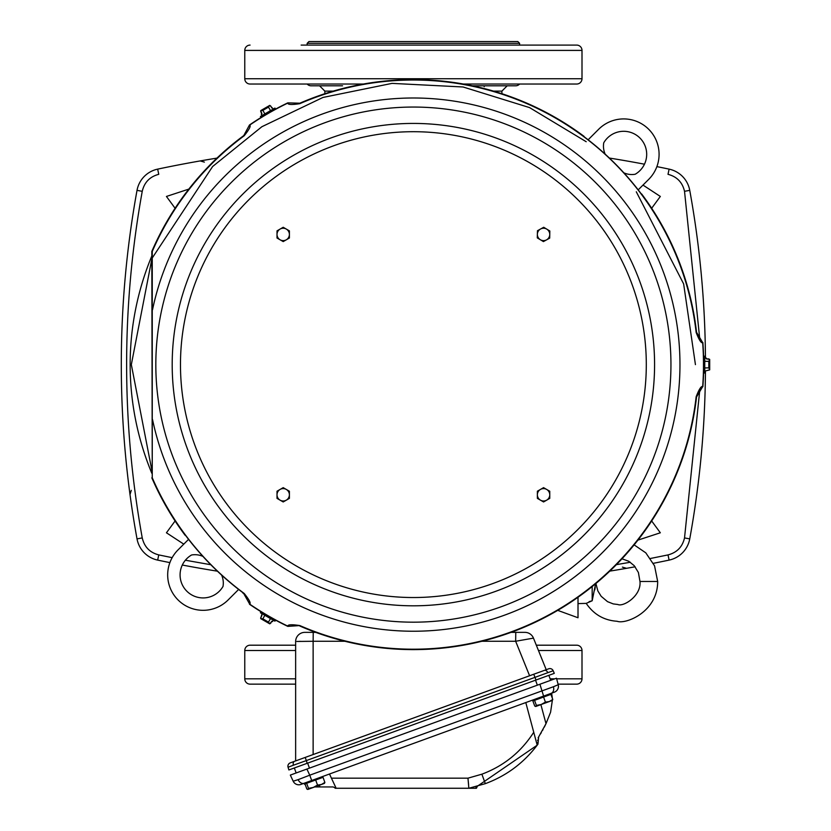 <?xml version="1.0" encoding="UTF-8"?>
<svg xmlns="http://www.w3.org/2000/svg" width="831" height="831" viewBox="0 0 831 831"><rect width="100%" height="100%" fill="white"/><g stroke="black" fill="none" stroke-linecap="round" stroke-linejoin="round"><path stroke-width="1.25" d="M519.604 84.035A5.308 5.308 0 0 1 515.635 85.801L472.486 85.801M501.893 93.706L501.893 91.119L507.211 85.801L515.635 85.801M307.169 84.035A5.308 5.308 0 0 0 311.126 85.801L327.144 85.801M328.629 85.801L335.277 85.801M576.693 645.199L536.317 645.199L576.693 645.199A5.308 5.308 0 0 1 582.001 650.507L582.001 678.834A5.308 5.308 0 0 1 576.693 684.142L558.068 684.142M250.079 645.199L295.639 645.199L250.079 645.199A5.308 5.308 0 0 0 244.771 650.507L244.771 678.834A5.308 5.308 0 0 0 250.079 684.142L295.639 684.142M301.144 45.092L576.693 45.092A5.308 5.308 0 0 1 582.001 50.4L582.001 78.727A5.308 5.308 0 0 1 576.693 84.035L463.418 84.035M582.001 78.727L244.771 78.727A5.308 5.308 0 0 0 250.079 84.035L363.355 84.035M576.693 45.092L525.628 45.092M250.079 45.092A5.308 5.308 0 0 0 244.771 50.4L244.771 78.727M519.604 45.092L519.604 43.316L517.827 41.55L308.955 41.55M151.834 470.18L131.329 364.622L151.834 259.054M152.302 257.911L212.622 166.512L261.879 126.717L322.947 97.456L392.024 83.38L463.085 86.985L529.576 107.604L586.208 141.717M636.286 191.784L683.643 283.911L695.433 364.622M151.834 473.306A283.236 283.236 0 0 1 151.834 255.927M333.221 91.119L324.869 91.119L324.869 93.706M183.786 544.149L166.439 532.785L175.092 520.975M651.67 520.975L660.333 532.785L637.948 540.119M175.092 208.259L166.439 196.448L188.824 189.115M642.986 185.084L660.333 196.448L651.67 208.259M128.795 485.221L128.878 485.865M129.158 488.129L129.366 489.677M129.397 489.968L129.574 491.308M491.91 45.092L334.862 45.092M307.169 45.092L307.169 43.316L308.945 41.55M484.193 85.801L484.193 86.694M335.059 45.092L341.125 45.092M525.628 84.035L491.91 84.035M696.814 235.391L696.762 234.685M204.374 162.118L200.219 160.923M622.398 567.116L626.543 568.311M131.267 490.352L130.01 494.549M696.762 494.549L696.98 492.908M697.012 492.7L698.144 483.871A973.631 973.631 0 0 0 705.446 371.104A973.631 973.631 0 0 1 689.751 538.883A973.631 973.631 0 0 0 705.446 371.104M705.446 358.13A973.631 973.631 0 0 0 689.751 190.351A973.631 973.631 0 0 1 705.446 358.13A973.631 973.631 0 0 0 698.144 245.363L697.728 242.05M697.978 244.023L697.895 243.369M697.604 241.104L697.406 239.557M697.365 239.266L697.199 237.926M626.73 160.954L619.386 159.697M206.452 159.853L204.914 160.113M204.623 160.165L203.283 160.393M129.937 235.194L129.781 236.326M129.761 236.534L129.044 242.029M200.551 568.362L207.376 569.536M620.31 569.38L621.848 569.121M622.149 569.069L623.489 568.84M342.58 85.801L311.126 85.801M669.111 560.104A1239.156 1239.156 0 0 1 653.395 563.314A1239.156 1239.156 0 0 0 669.111 560.104A26.55 26.55 0 0 0 689.751 538.883A26.55 26.55 0 0 1 669.111 560.104L668.01 554.911C676.933 552.573 682.438 546.912 684.526 537.927L699.847 389.396M699.847 339.837L684.526 191.307L689.751 190.351A26.55 26.55 0 0 0 669.111 169.129A1239.156 1239.156 0 0 0 656.885 166.616A1239.156 1239.156 0 0 1 669.111 169.129A26.55 26.55 0 0 1 689.751 190.351M644.472 164.195A1239.156 1239.156 0 0 0 609.372 158.046A1239.156 1239.156 0 0 1 644.472 164.195M216.943 158.119A1239.156 1239.156 0 0 0 157.661 169.129A26.55 26.55 0 0 0 137.022 190.351A973.631 973.631 0 0 0 137.022 538.883A26.55 26.55 0 0 0 157.661 560.104A1239.156 1239.156 0 0 0 169.888 562.618A1239.156 1239.156 0 0 1 157.661 560.104A26.55 26.55 0 0 1 137.022 538.883A973.631 973.631 0 0 1 137.022 190.351A26.55 26.55 0 0 1 157.661 169.129A1239.156 1239.156 0 0 1 216.943 158.119M157.661 169.129L158.763 174.323C149.84 176.66 144.334 182.321 142.246 191.307C121.419 306.847 121.419 422.387 142.246 537.927L137.022 538.883M142.236 537.886L142.246 537.927C144.334 546.912 149.84 552.573 158.763 554.911L172.173 557.663M185.375 560.219L210.814 564.727M616.394 564.654L630.334 562.244M650.528 558.463L667.667 554.983M182.301 565.038A1239.156 1239.156 0 0 0 217.4 571.188A1239.156 1239.156 0 0 1 182.301 565.038M609.829 571.115A1239.156 1239.156 0 0 0 635.133 566.784A1239.156 1239.156 0 0 1 609.829 571.115M578.012 597.271L578.012 617.755L557.726 610.37M151.834 477.846A285.012 285.012 0 0 0 185.126 535.289L185.323 535.102A284.742 284.742 0 0 0 242.901 592.68L242.714 592.867A285.012 285.012 0 0 0 243.774 593.656L244.179 593.448A284.597 284.597 0 0 1 152.25 477.752L152.25 251.481A284.597 284.597 0 0 1 244.179 135.785L243.774 135.578A285.012 285.012 0 0 0 151.834 251.388L152.25 477.752M243.774 135.578L249.487 124.993A290.32 290.32 0 0 1 261.007 117.503M299.835 103.21L299.814 103.667A284.597 284.597 0 0 1 696.16 332.493L696.544 332.255A285.012 285.012 0 0 0 641.636 193.945L641.449 194.132A284.742 284.742 0 0 0 583.871 136.554L584.058 136.367A285.012 285.012 0 0 0 299.835 103.21L287.806 102.857A290.32 290.32 0 0 0 275.57 109.1M221.597 575.083A19.477 19.477 0 0 1 223.02 586.416A23.008 23.008 0 0 1 186.819 591.184A23.008 23.008 0 0 1 191.587 554.983A19.477 19.477 0 0 1 202.92 556.406M238.632 589.439L228.13 599.94A35.401 35.401 0 0 1 178.052 599.94A35.401 35.401 0 0 1 178.052 549.873L188.564 539.361M605.176 154.151A19.477 19.477 0 0 1 603.742 142.818A23.008 23.008 0 0 1 645.905 148.365A23.008 23.008 0 0 1 635.185 174.25A19.477 19.477 0 0 1 623.852 172.827M588.13 139.795L598.642 129.293A35.401 35.401 0 0 1 656.386 140.771A35.401 35.401 0 0 1 648.71 179.361L638.198 189.873M287.806 102.857L287.806 103.096A290.112 290.112 0 0 0 249.695 125.097L249.487 124.993M249.695 125.097C251.097 125.876 249.258 129.428 244.179 135.785M299.814 103.667C291.837 104.914 287.827 104.727 287.806 103.096M243.774 593.656L249.695 604.137A290.112 290.112 0 0 0 287.806 626.138L287.806 626.377A290.32 290.32 0 0 1 275.57 620.134M244.179 593.448C249.248 599.733 251.087 603.296 249.695 604.137M696.544 332.255L702.662 342.611C701.291 343.442 699.12 340.076 696.16 332.493M275.612 620.061L261.048 611.647L260.415 612.759L274.978 621.162L275.612 620.061M249.487 604.241A290.32 290.32 0 0 0 261.007 611.73M287.806 626.138C287.765 624.538 291.774 624.341 299.814 625.566L287.806 626.377M299.835 626.023A285.012 285.012 0 0 0 696.544 396.979L696.16 396.74A284.597 284.597 0 0 1 299.814 625.566M696.544 396.979L702.662 386.623A290.112 290.112 0 0 0 702.662 342.611M696.16 396.74C699.068 389.199 701.239 385.833 702.662 386.623M261.048 117.587L275.612 109.173L274.978 108.072L260.415 116.475L261.048 117.587M703.483 356.208L703.483 373.026L704.761 373.026L704.761 356.208L703.483 356.208M702.86 386.747A290.32 290.32 0 0 0 703.577 373.026M703.577 356.208A290.32 290.32 0 0 0 702.86 342.486M586.26 603.348L592.181 600.771L589.117 601.644M595.619 583.746L592.181 600.771L592.181 586.572M595.245 587.205L594.788 589.896M622.004 558.796L628.766 561.268L634.209 565.682L638.395 572.486L639.974 581.471L657.674 581.471C657.768 611.928 625.577 624.632 617.111 621.266C604.023 620.383 593.729 614.431 586.208 603.379L578.012 603.597M524.922 632.36L511.055 632.36L524.922 632.36A9.203 9.203 0 0 1 533.46 638.125L515.781 641.241M315.707 632.36L313.235 632.36L315.707 632.36M533.46 638.125L546.216 669.703L533.751 674.242L548.699 668.799A3.542 3.542 0 0 1 553.176 670.742L306.338 760.583L305.185 757.436L294.61 761.279L305.185 757.436L295.639 760.905L295.639 641.574A9.203 9.203 0 0 1 304.842 632.36L313.235 632.36L313.131 641.272L296.864 641.459M299.274 641.387L300.614 641.355M515.771 632.36L515.656 641.272L481.897 641.272M290.237 762.879L294.61 761.279A3.542 2.503 70 0 0 293.395 765.216L288.066 767.242A3.542 3.542 0 0 1 290.237 762.879M305.185 757.436L533.751 674.242L536.016 680.018L288.897 769.953L288.066 767.242M548.699 668.799A3.542 3.542 0 0 1 553.176 670.742L554.287 673.359L536.016 680.018L548.844 675.343L550.662 680.329L539.911 684.245L556.49 678.21L558.235 684.744L556.49 678.21M298.121 779.655L309.755 775.188L311.687 780.496L304.073 783.269A6.191 4.384 -110 0 1 298.121 779.655L293.187 781.213L290.331 775.084L306.899 769.059L296.148 772.965L294.33 767.979L307.169 763.305L306.338 760.583L293.395 765.216M553.446 686.728L558.235 684.744A6.191 6.191 -110 0 1 554.37 692.171L551.223 693.314A6.191 4.384 -110 0 0 553.446 686.728L309.755 775.188L306.899 769.059L539.911 684.245L543.599 696.087L311.687 780.496M293.187 781.213A6.191 6.191 -110 0 0 300.926 784.422L304.073 783.269M534.489 700.346L534.188 699.515L551.659 693.158L552.324 698.237M306.743 782.303L320.652 777.234M305.33 784.869L303.72 783.404L306.296 782.459L306.597 783.29M551.223 693.314L543.599 696.087M534.541 700.336L532.868 700.938L534.717 706.018L535.818 706.454L536.39 705.415L534.541 700.336L550.922 694.373L552.771 699.453L549.364 701.53L552.335 700.45L552.407 699.744M534.717 706.018L535.694 706.506L549.364 701.53L545.416 702.122L541.168 704.511L536.39 705.415M552.21 700.491L552.771 699.453L552.21 700.491M545.416 702.122L543.567 697.043M540.888 704.615L545.998 723.676L550.579 712.24L552.335 700.45M468.601 784.713L467.967 778.169L468.85 788.266L335.101 788.266L336.15 788.266L333.127 786.947L320.018 786.947L319.249 785.285M538.519 737.139L538.124 737.938M537.657 740.068L537.626 740.681M477.389 786.209L476.423 788.266L477.389 786.209L537.2 745.168L533.741 732.256L537.2 745.168L537.958 744.15L537.2 745.168L537.958 744.15L538.665 736.9L545.998 723.676M540.534 733.898L541.282 732.641M542.56 730.397L543.038 729.525M544.315 727.115L545.977 723.697M537.73 742.405L537.958 744.15M525.794 702.569L533.741 732.256C521.099 751.982 503.815 765.964 481.876 774.191L467.967 778.169L331.434 778.169L329.502 774.014M537.2 745.168C523.53 763.118 506.235 775.946 485.325 783.654L468.85 788.266L475.623 788.266L476.464 786.469M336.15 788.266L331.434 778.169M314.689 786.947L320.018 786.947M476.423 788.266L475.623 788.266M307.647 789.419L306.826 788.962L307.927 789.408L308.488 788.359L306.639 783.28L304.977 783.882L306.826 788.962L307.927 789.408L324.433 783.394L324.869 782.397L321.462 784.474L317.515 785.077L313.277 787.456L308.488 788.359M306.639 783.28L323.02 777.317L324.869 782.397L324.308 783.446M317.515 785.077L315.666 779.997M273.42 620.269L261.973 613.652M264.829 615.304L262.856 618.846L268.475 622.097L270.449 618.669M262.025 613.808L260.685 618.607L262.856 618.846M260.768 618.659L269.774 623.852L271.841 621.214L270.615 623.333M268.475 622.097L269.68 623.811M273.264 620.3L272.506 621.598L271.841 621.214M261.942 615.491L260.716 617.61M261.973 115.582L273.42 108.965M270.553 110.616L268.475 107.137L262.856 110.388L264.829 113.805M273.264 108.934L269.774 105.381L268.475 107.137M269.649 105.444L261.287 110.274M262.856 110.388L260.685 110.627L261.942 113.743L260.716 111.624M262.025 115.426L261.266 114.127L261.942 113.743M271.841 108.02L270.615 105.901M413.381 107.054A257.568 257.568 0 0 1 670.949 364.622A257.568 257.568 0 0 1 413.381 622.18A257.568 257.568 0 0 1 155.823 364.622A257.568 257.568 0 0 1 413.381 107.054M283.205 487.641L289.396 491.225L289.396 494.798A6.191 6.191 0 0 1 280.099 500.158A6.191 6.191 0 0 1 283.205 488.607A6.191 6.191 0 0 1 289.396 494.798L289.396 498.382L283.205 501.955L277.003 498.371L277.014 491.214L283.205 487.641M549.686 238.144L549.831 230.987L546.777 229.138A6.191 6.191 0 0 1 546.549 239.868L549.686 238.144M543.422 241.592L546.549 239.868A6.191 6.191 0 0 1 540.358 239.733L543.422 241.592M537.293 237.884L540.358 239.733A6.191 6.191 0 0 1 537.366 234.311L537.449 230.738L540.576 229.003L543.713 227.279L546.777 229.138A6.191 6.191 0 0 0 537.366 234.311L537.293 237.884M549.758 498.382L549.758 491.225L546.663 489.438A6.191 6.191 0 0 1 546.663 500.169L549.758 498.382M543.567 501.955L546.663 500.169A6.191 6.191 0 0 1 540.462 500.158L543.567 501.955M537.366 498.371L540.462 500.158A6.191 6.191 0 0 1 537.366 494.798L537.377 491.214L543.567 487.641L546.663 489.438A6.191 6.191 0 0 0 537.366 494.798L537.366 498.371M289.396 238.019L289.396 230.862L286.3 229.076A6.191 6.191 0 0 1 286.3 239.806L289.396 238.019M283.205 241.592L286.3 239.806A6.191 6.191 0 0 1 280.099 239.795L283.205 241.592M277.003 238.009L280.099 239.795A6.191 6.191 0 0 1 277.003 234.435L277.014 230.852L283.205 227.279L286.3 229.076A6.191 6.191 0 0 0 277.003 234.435L277.003 238.009M704.761 358.005L704.761 371.228M704.761 361.308L708.822 361.371L709.705 359.376L706.371 358.899L708.822 358.899M704.761 367.925L708.822 367.863L708.822 361.371M704.875 371.104L709.705 369.868L708.822 367.863M709.705 369.722L709.705 360.062M704.875 358.13L706.371 358.13L706.371 358.899M501.893 91.119L493.552 91.119M519.604 43.316L307.169 43.316M244.771 650.507L295.639 650.507M538.457 650.507L582.001 650.507M244.771 678.834L295.639 678.834M550.122 678.834L554.786 678.834M556.645 678.834L582.001 678.834M582.001 50.4L244.771 50.4M684.526 191.307C682.438 182.321 676.933 176.66 668.01 174.323L669.111 169.129M137.022 190.351L142.236 191.327M684.526 537.927L689.751 538.883M158.763 554.911L157.661 560.104M152.499 419.406A266.574 266.574 0 0 0 679.966 364.622A266.574 266.574 0 0 0 152.499 309.828M344.875 641.272L313.131 641.272L313.131 754.548M529.596 675.759L515.656 641.272M544.326 670.399A3.542 2.503 70 0 1 547.795 672.622M307.636 763.138L309.454 768.124M535.538 680.184L537.356 685.18M485.325 783.654L481.876 774.191M413.381 605.809A241.198 241.198 0 0 1 172.194 364.622A241.198 241.198 0 0 1 413.381 123.424A241.198 241.198 0 0 1 654.579 364.622A241.198 241.198 0 0 1 413.381 605.809M413.381 597.531A232.919 232.919 0 0 1 180.472 364.622A232.919 232.919 0 0 1 413.381 131.703A232.919 232.919 0 0 1 646.3 364.622A232.919 232.919 0 0 1 413.381 597.531M697.032 492.544L697.344 490.186M697.728 487.205L698.144 483.871M697.344 239.058L697.032 236.7M624.735 160.612L622.398 160.206M210.71 159.136L207.386 159.697M204.405 160.206L202.068 160.601M129.74 236.69L129.428 239.048M128.628 483.871L129.044 487.184M129.428 490.176L129.74 492.534M202.037 568.622L204.364 569.027M616.062 570.097L619.386 569.536M622.367 569.027L624.694 568.633M324.869 91.119L319.561 85.801M595.9 583.518L597.873 590.976L601.187 596.315L607.523 601.654L613.247 603.908L617.828 604.49C623.333 607.16 641.47 595.879 639.974 581.471M657.674 581.471L654.558 565.859L645.801 552.844L634.136 544.887M549.301 694.955L549 694.124M321.4 777.909L321.098 777.078"/></g></svg>
